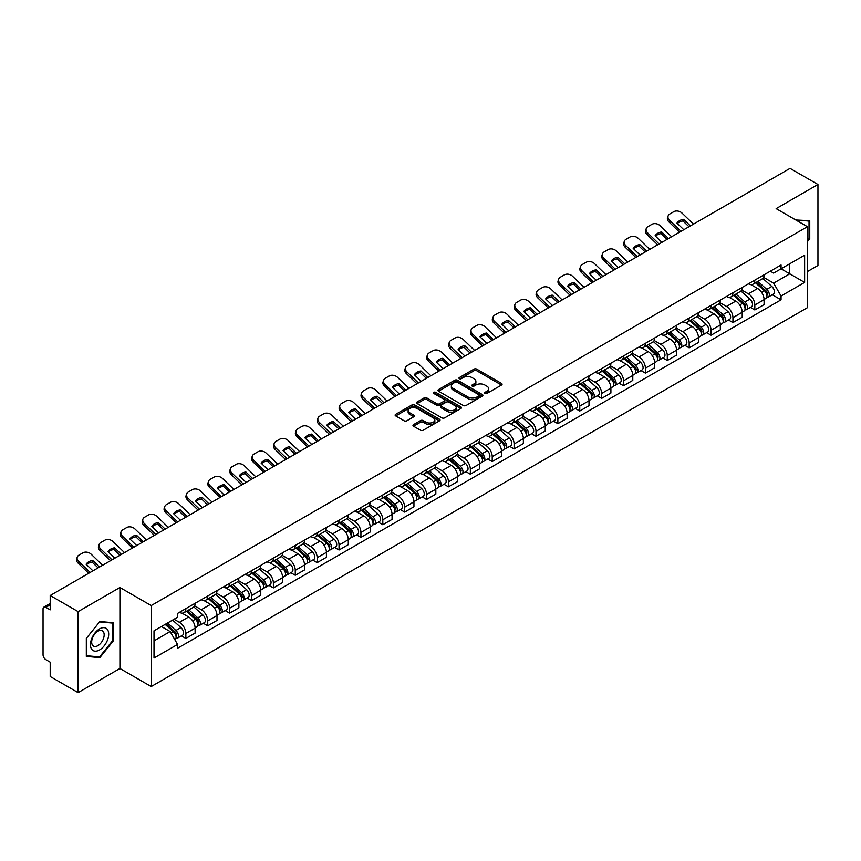 <?xml version="1.0" encoding="UTF-8"?>
<svg xmlns="http://www.w3.org/2000/svg" width="861" height="861" viewBox="0 0 861 861"><rect width="100%" height="100%" fill="white"/><g stroke="black" fill="none" stroke-linecap="round" stroke-linejoin="round"><path stroke-width="1.29" d="M484.969 393.466A1.367 0.786 0 0 0 486.895 393.466L501.522 385.028A1.948 1.119 0 0 0 502.092 384.232A1.948 1.119 0 0 0 501.522 383.436L476.736 369.121A1.948 1.119 0 0 0 473.991 369.121L459.354 377.57A1.367 0.786 0 0 0 458.956 378.13A1.367 0.786 0 0 0 459.354 378.689A1.367 0.786 0 0 0 461.281 378.689L463.175 377.592A6.231 3.595 0 0 1 471.989 377.592L474.056 378.786A6.231 3.595 0 0 1 475.885 381.326A6.231 3.595 0 0 1 474.056 383.866L472.162 384.964A1.367 0.786 0 0 0 471.763 385.524A1.367 0.786 0 0 0 472.162 386.072A1.367 0.786 0 0 0 474.088 386.072L475.982 384.985A6.231 3.595 0 0 1 484.797 384.985L486.863 386.18A6.231 3.595 0 0 1 488.682 388.72A6.231 3.595 0 0 1 486.863 391.26L484.969 392.358A1.367 0.786 0 0 0 484.571 392.917A1.367 0.786 0 0 0 484.969 393.466L484.969 392.358M413.538 424.613A1.948 1.119 0 0 0 412.968 425.409A1.948 1.119 0 0 0 413.538 426.206L420.491 430.22A1.948 1.119 0 0 0 423.246 430.22L439.497 420.835A1.948 1.119 0 0 0 440.068 420.039A1.948 1.119 0 0 0 439.497 419.242L414.711 404.939A1.948 1.119 0 0 0 411.956 404.939L395.705 414.313A1.948 1.119 0 0 0 395.134 415.11A1.948 1.119 0 0 0 395.705 415.906L404.11 420.76A1.948 1.119 0 0 0 406.866 420.76L413.818 416.746A1.948 1.119 0 0 0 414.389 415.949A1.948 1.119 0 0 0 413.818 415.153L409.653 412.753A5.209 3.003 0 0 1 408.125 410.622A5.209 3.003 0 0 1 411.343 407.845A5.209 3.003 0 0 1 417.015 408.491L433.331 417.919A5.209 3.003 0 0 1 434.859 420.039A5.209 3.003 0 0 1 431.641 422.816A5.209 3.003 0 0 1 425.969 422.17L423.246 420.599A1.948 1.119 0 0 0 420.491 420.599L413.538 424.613L413.538 426.206L420.491 422.224L420.491 420.599M151.202 605.563L119.927 587.493L78.125 611.633L50.207 595.511L790.032 168.379L817.95 184.491L776.148 208.631L807.424 226.691L151.202 605.563L151.202 686.551L807.424 307.678L807.424 226.691M463.315 405.499A1.948 1.119 0 0 0 466.07 405.499L482.321 396.114A1.948 1.119 0 0 0 482.892 395.317A1.948 1.119 0 0 0 482.321 394.521L457.535 380.218A1.948 1.119 0 0 0 454.78 380.218L438.529 389.592A1.948 1.119 0 0 0 437.958 390.388A1.948 1.119 0 0 0 438.529 391.185L463.315 405.499M434.321 393.768A1.367 0.786 0 0 1 435.709 393.961L460.883 408.491L444.653 417.854A1.948 1.119 0 0 1 441.908 417.854L417.122 403.551L417.122 401.958A1.948 1.119 0 0 0 416.552 402.754A1.948 1.119 0 0 0 417.122 403.551M417.122 401.958L424.075 397.943A1.948 1.119 0 0 1 426.83 397.943L436.882 403.744A1.948 1.119 0 0 0 439.637 403.744L444.244 401.086A1.948 1.119 0 0 0 444.814 400.29A1.948 1.119 0 0 0 444.244 399.493L433.783 393.455A1.367 0.786 0 0 1 433.384 392.896A1.367 0.786 0 0 1 434.224 392.164A1.367 0.786 0 0 1 435.709 392.336L460.904 406.887A1.948 1.119 0 0 1 461.474 407.683A1.948 1.119 0 0 1 460.904 408.48L460.904 406.887M78.125 611.633L78.125 692.621L50.207 676.509L50.207 662.174L45.859 659.655A3.971 2.292 -120 0 1 43.05 654.801L43.05 608.964A3.971 2.292 -120 0 1 43.868 607.145L50.207 603.486M807.424 271.559L817.95 265.489L817.95 184.491M78.125 692.621L119.927 668.491L151.202 686.551M50.207 595.511L50.207 609.846L45.859 607.339A3.971 2.292 -120 0 0 43.868 607.145M754.828 280.148A9.127 5.274 60 0 1 752.934 284.238L762.189 278.899A9.127 5.274 -120 0 0 764.084 274.799M741.687 289.974L748.37 293.827A9.127 5.274 60 0 1 754.828 305.009L764.084 299.66A9.127 5.274 -120 0 0 757.626 288.489L751.007 284.657M764.084 299.66L764.084 304.6L754.828 309.949L750.383 307.388M752.934 284.238A9.127 5.274 60 0 1 748.446 283.829M754.828 305.009L754.828 309.949M732.937 292.783A9.127 5.274 60 0 1 731.054 296.873L740.309 291.524A9.127 5.274 -120 0 0 742.204 287.434M728.503 320.023L732.937 322.584L742.204 317.235L742.204 312.295A9.127 5.274 -120 0 0 735.746 301.124L729.116 297.293M731.054 296.873A9.127 5.274 60 0 1 726.555 296.464M719.796 302.609L726.49 306.462A9.127 5.274 60 0 1 732.937 317.644L732.937 322.584M711.057 305.407A9.127 5.274 60 0 1 709.163 309.508L718.429 304.159A9.127 5.274 -120 0 0 720.313 300.069M706.623 332.658L711.057 335.22L720.313 329.871L720.313 324.931A9.127 5.274 -120 0 0 713.866 313.759L707.236 309.928M709.163 309.508A9.127 5.274 60 0 1 704.675 309.099M697.916 315.234L704.61 319.097A9.127 5.274 60 0 1 711.057 330.28L711.057 335.22M689.177 318.043A9.127 5.274 60 0 1 687.282 322.143L696.538 316.794A9.127 5.274 -120 0 0 698.432 312.704M684.732 345.283L689.177 347.855L698.432 342.506L698.432 337.566A9.127 5.274 -120 0 0 691.975 326.384L685.356 322.563M687.282 322.143A9.127 5.274 60 0 1 682.795 321.734M676.036 327.869L682.719 331.733A9.127 5.274 60 0 1 689.177 342.915L689.177 347.855M667.286 330.678A9.127 5.274 60 0 1 665.402 334.778L674.658 329.429A9.127 5.274 -120 0 0 676.552 325.34M662.852 357.918L667.286 360.49L676.552 355.141L676.552 350.201A9.127 5.274 -120 0 0 670.095 339.019L663.465 335.198M665.402 334.778A9.127 5.274 60 0 1 660.904 334.369M654.156 340.504L660.839 344.368A9.127 5.274 60 0 1 667.286 355.55L667.286 360.49M645.406 343.313A9.127 5.274 60 0 1 643.522 347.413L652.778 342.065A9.127 5.274 -120 0 0 654.661 337.975M640.971 370.553L645.406 373.114L654.661 367.776L654.661 362.836A9.127 5.274 -120 0 0 648.215 351.654L641.585 347.833M643.522 347.413A9.127 5.274 60 0 1 639.023 347.005M632.265 353.139L638.959 357.003A9.127 5.274 60 0 1 645.406 368.174L645.406 373.114M623.525 355.948A9.127 5.274 60 0 1 621.631 360.049L630.887 354.7A9.127 5.274 -120 0 0 632.781 350.599M619.081 383.188L623.525 385.75L632.781 380.411L632.781 375.471A9.127 5.274 -120 0 0 626.334 364.289L619.705 360.468M621.631 360.049A9.127 5.274 60 0 1 617.143 359.629M610.384 365.774L617.068 369.638A9.127 5.274 60 0 1 623.525 380.81L623.525 385.75M601.635 368.583A9.127 5.274 60 0 1 599.751 372.684L609.007 367.335A9.127 5.274 -120 0 0 610.901 363.234M597.2 395.823L601.645 398.385L610.901 393.046L610.901 388.107A9.127 5.274 -120 0 0 604.444 376.924L597.814 373.104M599.751 372.684A9.127 5.274 60 0 1 595.252 372.264M588.504 378.409L595.188 382.273A9.127 5.274 60 0 1 601.645 393.445L601.645 398.385M579.754 381.219A9.127 5.274 60 0 1 577.871 385.319L587.127 379.97A9.127 5.274 -120 0 0 589.01 375.87M575.32 408.458L579.754 411.02L589.01 405.682L589.01 400.742A9.127 5.274 -120 0 0 582.563 389.559L575.934 385.739M577.871 385.319A9.127 5.274 60 0 1 573.372 384.899M566.613 391.045L573.308 394.908A9.127 5.274 60 0 1 579.754 406.08L579.754 411.02M557.874 393.854A9.127 5.274 60 0 1 555.98 397.943L565.246 392.605A9.127 5.274 -120 0 0 567.13 388.505M553.429 421.094L557.874 423.655L567.13 418.306L567.13 413.366A9.127 5.274 -120 0 0 560.683 402.195L554.053 398.363M555.98 397.943A9.127 5.274 60 0 1 551.492 397.534M544.733 403.68L551.417 407.544A9.127 5.274 60 0 1 557.874 418.715L557.874 423.655M535.994 406.489A9.127 5.274 60 0 1 534.1 410.579L543.356 405.24A9.127 5.274 -120 0 0 545.25 401.14M531.549 433.729L535.994 436.29L545.25 430.941L545.25 426.001A9.127 5.274 -120 0 0 538.792 414.83L532.173 410.998M534.1 410.579A9.127 5.274 60 0 1 529.612 410.17M522.853 416.315L529.537 420.179A9.127 5.274 60 0 1 535.994 431.35L535.994 436.29M514.103 419.124A9.127 5.274 60 0 1 512.22 423.214L521.475 417.876A9.127 5.274 -120 0 0 523.359 413.775M509.669 446.364L514.103 448.925L523.37 443.576L523.37 438.636A9.127 5.274 -120 0 0 516.912 427.465L510.282 423.634M512.22 423.214A9.127 5.274 60 0 1 507.721 422.805M500.962 428.95L507.656 432.803A9.127 5.274 60 0 1 514.103 443.985L514.103 448.925M492.223 431.759A9.127 5.274 60 0 1 490.329 435.849L499.595 430.511A9.127 5.274 -120 0 0 501.479 426.41M487.789 458.999L492.223 461.561L501.479 456.212L501.479 451.272A9.127 5.274 -120 0 0 495.032 440.1L488.402 436.269M490.329 435.849A9.127 5.274 60 0 1 485.841 435.44M479.082 441.585L485.765 445.438A9.127 5.274 60 0 1 492.223 456.621L492.223 461.561M470.343 444.394A9.127 5.274 60 0 1 468.449 448.484L477.704 443.146A9.127 5.274 -120 0 0 479.599 439.045M465.898 471.634L470.343 474.196L479.599 468.847L479.599 463.907A9.127 5.274 -120 0 0 473.141 452.735L466.522 448.904M468.449 448.484A9.127 5.274 60 0 1 463.961 448.075M457.202 454.221L463.885 458.074A9.127 5.274 60 0 1 470.343 469.256L470.343 474.196M448.452 457.019A9.127 5.274 60 0 1 446.568 461.119L455.824 455.77A9.127 5.274 -120 0 0 457.718 451.681M444.018 484.269L448.452 486.831L457.718 481.482L457.718 476.542A9.127 5.274 -120 0 0 451.261 465.37L444.631 461.539M446.568 461.119A9.127 5.274 60 0 1 442.07 460.71M435.311 466.856L442.005 470.709A9.127 5.274 60 0 1 448.452 481.891L448.452 486.831M426.572 469.654A9.127 5.274 60 0 1 424.677 473.754L433.944 468.406A9.127 5.274 -120 0 0 435.827 464.316M422.138 496.905L426.572 499.466L435.827 494.117L435.827 489.177A9.127 5.274 -120 0 0 429.381 477.995L422.751 474.174M424.677 473.754A9.127 5.274 60 0 1 420.19 473.346M413.431 479.48L420.114 483.344A9.127 5.274 60 0 1 426.572 494.526L426.572 499.466M404.692 482.289A9.127 5.274 60 0 1 402.797 486.39L412.053 481.041A9.127 5.274 -120 0 0 413.947 476.951M400.247 509.529L404.692 512.101L413.947 506.752L413.947 501.812A9.127 5.274 -120 0 0 407.49 490.63L400.871 486.809M402.797 486.39A9.127 5.274 60 0 1 398.309 485.981M391.551 492.115L398.234 495.979A9.127 5.274 60 0 1 404.692 507.161L404.692 512.101M382.801 494.924A9.127 5.274 60 0 1 380.917 499.025L390.173 493.676A9.127 5.274 -120 0 0 392.067 489.586M378.366 522.164L382.801 524.736L392.067 519.387L392.067 514.447A9.127 5.274 -120 0 0 385.61 503.265L378.98 499.445M380.917 499.025A9.127 5.274 60 0 1 376.418 498.616M369.67 504.75L376.354 508.614A9.127 5.274 60 0 1 382.801 519.786L382.801 524.736M360.92 507.56A9.127 5.274 60 0 1 359.037 511.66L368.293 506.311A9.127 5.274 -120 0 0 370.176 502.221M356.486 534.799L360.92 537.361L370.176 532.023L370.176 527.083A9.127 5.274 -120 0 0 363.729 515.9L357.1 512.08M359.037 511.66A9.127 5.274 60 0 1 354.538 511.251M347.779 517.386L354.474 521.249A9.127 5.274 60 0 1 360.92 532.421L360.92 537.361M339.04 520.195A9.127 5.274 60 0 1 337.146 524.295L346.402 518.946A9.127 5.274 -120 0 0 348.296 514.846M334.595 547.435L339.04 549.996L348.296 544.658L348.296 539.718A9.127 5.274 -120 0 0 341.839 528.536L335.22 524.715M337.146 524.295A9.127 5.274 60 0 1 332.658 523.875M325.899 530.021L332.583 533.885A9.127 5.274 60 0 1 339.04 545.056L339.04 549.996M317.149 532.83A9.127 5.274 60 0 1 315.266 536.93L324.522 531.581A9.127 5.274 -120 0 0 326.416 527.481M312.715 560.07L317.16 562.631L326.416 557.293L326.416 552.353A9.127 5.274 -120 0 0 319.958 541.171L313.329 537.35M315.266 536.93A9.127 5.274 60 0 1 310.767 536.511M304.019 542.656L310.703 546.52A9.127 5.274 60 0 1 317.16 557.691L317.16 562.631M295.269 545.465A9.127 5.274 60 0 1 293.386 549.566L302.641 544.217A9.127 5.274 -120 0 0 304.525 540.116M290.835 572.705L295.269 575.266L304.525 569.928L304.525 564.977A9.127 5.274 -120 0 0 298.078 553.806L291.448 549.985M293.386 549.566A9.127 5.274 60 0 1 288.887 549.146M282.128 555.291L288.822 559.155A9.127 5.274 60 0 1 295.269 570.326L295.269 575.266M273.389 558.1A9.127 5.274 60 0 1 271.495 562.19L280.761 556.852A9.127 5.274 -120 0 0 282.645 552.751M268.944 585.34L273.389 587.902L282.645 582.553L282.645 577.613A9.127 5.274 -120 0 0 276.198 566.441L269.568 562.61M271.495 562.19A9.127 5.274 60 0 1 267.007 561.781M260.248 567.926L266.932 571.79A9.127 5.274 60 0 1 273.389 582.962L273.389 587.902M251.509 570.735A9.127 5.274 60 0 1 249.615 574.825L258.87 569.487A9.127 5.274 -120 0 0 260.765 565.386M247.064 597.975L251.509 600.537L260.765 595.188L260.765 590.248A9.127 5.274 -120 0 0 254.307 579.076L247.688 575.245M249.615 574.825A9.127 5.274 60 0 1 245.127 574.416M238.368 580.562L245.051 584.425A9.127 5.274 60 0 1 251.509 595.597L251.509 600.537M229.618 583.371A9.127 5.274 60 0 1 227.734 587.46L236.99 582.122A9.127 5.274 -120 0 0 238.874 578.022M225.184 610.61L229.618 613.172L238.884 607.823L238.884 602.883A9.127 5.274 -120 0 0 232.427 591.711L225.797 587.88M227.734 587.46A9.127 5.274 60 0 1 223.236 587.051M216.477 593.197L223.171 597.05A9.127 5.274 60 0 1 229.618 608.232L229.618 613.172M207.738 596.006A9.127 5.274 60 0 1 205.844 600.095L215.11 594.757A9.127 5.274 -120 0 0 216.994 590.657M203.293 623.246L207.738 625.807L216.994 620.458L216.994 615.518A9.127 5.274 -120 0 0 210.547 604.347L203.917 600.515M205.844 600.095A9.127 5.274 60 0 1 201.356 599.687M194.597 605.832L201.28 609.685A9.127 5.274 60 0 1 207.738 620.867L207.738 625.807M185.858 608.641A9.127 5.274 60 0 1 183.963 612.731L193.219 607.382A9.127 5.274 -120 0 0 195.113 603.292M181.413 635.881L185.858 638.442L195.113 633.093L195.113 628.153A9.127 5.274 -120 0 0 188.656 616.982L182.037 613.15M183.963 612.731A9.127 5.274 60 0 1 179.475 612.322M174.073 619.242L179.4 622.32A9.127 5.274 60 0 1 185.858 633.502L185.858 638.442M770.326 271.193L773.619 273.098L804.626 255.2L789.752 263.789L789.752 273.83L773.619 283.14L763.567 277.339M154.011 640.875L170.144 631.554L177.581 644.437L154.011 658.041L154.011 630.822L177.581 617.219L177.581 613.409L781.056 264.994L781.056 268.804L804.626 282.408L781.056 296.023L773.619 283.14M804.626 255.2L804.626 282.408M177.581 644.437L177.581 648.236L781.056 299.822L781.056 296.023M807.424 241.629L809.749 238.755L809.749 220.707L795.812 219.986L809.039 221.062L809.039 238.551L807.424 240.563M119.927 587.493L119.927 668.491M86.326 656.416L99.865 657.621L113.404 640.778L113.404 622.729L99.865 621.524L86.326 638.367L86.326 656.416M170.144 631.554L161.448 626.539M772.274 294.753L781.056 299.822M809.039 238.346L809.749 238.755M98.434 656.792L99.865 657.621M112.694 640.38L113.404 640.778M485.507 393.66L486.863 392.885A6.231 3.595 0 0 0 488.682 390.345L488.682 388.72M475.885 381.326L475.885 382.951A6.231 3.595 0 0 1 474.056 385.491L472.711 386.266M501.5 385.039L476.736 370.747A1.948 1.119 0 0 0 473.991 370.747L459.903 378.872M482.289 396.125L457.535 381.832A1.948 1.119 0 0 0 454.78 381.832L438.561 391.195M478.877 395.877A1.367 0.786 0 0 0 479.276 395.317A1.367 0.786 0 0 0 478.877 394.758L457.116 382.198A1.367 0.786 0 0 0 455.189 382.198L453.198 383.349A6.231 3.595 0 0 0 451.368 385.9A6.231 3.595 0 0 0 453.198 388.44L468.061 397.029A6.231 3.595 0 0 0 476.876 397.029L478.877 395.877L478.877 397.491A1.367 0.786 0 0 0 479.276 396.943L479.276 395.317M451.368 385.9L451.368 387.515A6.231 3.595 0 0 0 453.198 390.065L453.198 388.44M478.877 397.491L476.876 398.643A6.231 3.595 0 0 1 468.061 398.643L453.198 390.065M417.144 403.561L424.075 399.558L424.075 397.943M444.814 400.29L444.814 401.904A1.948 1.119 0 0 1 444.244 402.7L439.637 405.37A1.948 1.119 0 0 1 436.882 405.37L426.83 399.558A1.948 1.119 0 0 0 424.075 399.558M447.311 409.771A5.209 3.003 0 0 0 452.983 410.417A5.209 3.003 0 0 0 456.201 407.64A5.209 3.003 0 0 0 454.673 405.509L448.925 402.195A1.948 1.119 0 0 0 446.17 402.195L441.564 404.853A1.948 1.119 0 0 0 440.993 405.649A1.948 1.119 0 0 0 441.564 406.446L447.311 409.771L447.311 411.386A5.209 3.003 0 0 0 452.983 412.042A5.209 3.003 0 0 0 456.201 409.266L456.201 407.64M440.993 405.649L440.993 407.275A1.948 1.119 0 0 0 441.564 408.071L441.564 406.446M447.311 411.386L441.564 408.071M434.859 420.039L434.859 421.664A5.209 3.003 0 0 1 431.641 424.441A5.209 3.003 0 0 1 425.969 423.784L423.246 422.224A1.948 1.119 0 0 0 420.491 422.224M408.125 410.622L408.125 412.247A5.209 3.003 0 0 0 409.653 414.367L409.653 412.753M413.786 416.756L409.653 414.367M439.465 420.857L414.711 406.553A1.948 1.119 0 0 0 411.956 406.553L395.737 415.928M755.452 282.785L764.374 290.738A4.962 2.863 60 0 1 765.935 298.412L764.084 299.477M755.689 282.989L759.886 285.421M756.356 282.268L766.279 291.115A2.379 1.378 60 0 1 767.022 294.796A2.379 1.378 60 0 1 766.807 294.882M757.841 281.407L766.764 289.361A4.962 2.863 60 0 1 768.313 297.034A4.962 2.863 60 0 1 766.817 297.196M762.814 278.426L771.811 286.444A4.962 2.863 60 0 1 773.361 294.118L768.313 297.034M683.795 229.715L676.961 223.117A12.302 8.987 -160.8 0 1 683.548 219.307L682.977 220.976L688.951 226.734M690.393 225.905L683.548 219.307M677.392 223.537A12.302 8.987 -160.8 0 1 682.977 220.976M679.555 232.169L668.965 221.966A5.952 4.348 -160.8 0 1 667.555 217.575L668.136 215.917A5.952 4.348 19.2 0 0 669.546 220.298L668.965 221.966M693.482 224.118L682.03 213.097A5.952 4.348 19.2 0 0 673.829 211.677L669.761 214.023A5.952 4.348 19.2 0 0 668.136 215.917M680.997 231.329L669.546 220.298M733.572 295.42L742.494 303.373A4.962 2.863 60 0 1 744.044 311.047L742.193 312.112M733.809 295.624L738.006 298.057M734.476 294.903L744.399 303.75A2.379 1.378 60 0 1 745.142 307.431A2.379 1.378 60 0 1 744.926 307.517M735.961 294.042L744.873 301.996A4.962 2.863 60 0 1 746.433 309.669A4.962 2.863 60 0 1 744.937 309.831M740.934 291.061L749.931 299.079A4.962 2.863 60 0 1 751.481 306.753L746.433 309.669M711.692 308.055L720.603 316.009A4.962 2.863 60 0 1 722.164 323.682L720.313 324.748M711.929 308.26L716.126 310.681M712.585 307.528L722.508 316.385A2.379 1.378 60 0 1 723.262 320.066A2.379 1.378 60 0 1 723.046 320.152M714.07 306.677L722.992 314.631A4.962 2.863 60 0 1 724.553 322.305A4.962 2.863 60 0 1 723.046 322.455M719.043 303.685L728.04 311.714A4.962 2.863 60 0 1 729.601 319.388L724.553 322.305M689.812 320.69L698.723 328.644A4.962 2.863 60 0 1 700.284 336.317L698.432 337.383M690.038 320.895L694.246 323.316M690.705 320.163L700.628 329.02A2.379 1.378 60 0 1 701.381 332.701A2.379 1.378 60 0 1 701.155 332.787M692.19 319.313L701.112 327.266A4.962 2.863 60 0 1 702.662 334.94A4.962 2.863 60 0 1 701.166 335.09M697.162 316.321L706.16 324.349A4.962 2.863 60 0 1 707.72 332.023L702.662 334.94M808.178 220.567L809.039 221.062M107.474 629.585A12.893 7.448 120 0 0 95.022 632.921A12.893 7.448 120 0 0 91.686 649.237A12.893 7.448 120 0 0 104.138 645.901A12.893 7.448 120 0 0 107.474 629.585M103.331 631.726A8.825 5.101 120 0 0 102.341 630.812A8.825 5.101 120 0 0 94.118 634.934A8.825 5.101 120 0 0 92.514 645.18A8.825 5.101 120 0 0 93.505 646.094A8.825 5.101 120 0 0 101.727 641.972A8.825 5.101 120 0 0 103.331 631.726M99.585 656.9L86.466 655.727L86.466 638.238L99.585 621.922L112.694 623.095L112.694 640.584L99.585 656.9M111.833 622.589L112.694 623.095M661.915 242.35L655.07 235.753A12.302 8.987 -160.8 0 1 661.668 231.943L661.087 233.611L667.071 239.369M668.513 238.54L661.668 231.943M655.512 236.172A12.302 8.987 -160.8 0 1 661.087 233.611M657.675 244.793L647.085 234.601A5.952 4.348 -160.8 0 1 645.675 230.21L646.245 228.552A5.952 4.348 19.2 0 0 647.666 232.933L647.085 234.601M671.591 236.753L660.15 225.722A5.952 4.348 19.2 0 0 651.949 224.312L647.881 226.658A5.952 4.348 19.2 0 0 646.245 228.552M659.106 243.964L647.666 232.933M640.035 254.985L633.19 248.388A12.302 8.987 -160.8 0 1 639.788 244.578L639.206 246.246L645.19 252.004M646.622 251.175L639.788 244.578M633.631 248.807A12.302 8.987 -160.8 0 1 639.206 246.246M635.784 257.428L625.204 247.236A5.952 4.348 -160.8 0 1 623.784 242.845L624.365 241.188A5.952 4.348 19.2 0 0 625.775 245.568L625.204 247.236M649.711 249.389L638.259 238.357A5.952 4.348 19.2 0 0 630.069 236.947L626.001 239.293A5.952 4.348 19.2 0 0 624.365 241.188M637.226 256.6L625.775 245.568M618.155 267.61L611.31 261.023A12.302 8.987 -160.8 0 1 617.897 257.213L617.326 258.881L623.299 264.639M624.742 263.81L617.897 257.213M611.74 261.443A12.302 8.987 -160.8 0 1 617.326 258.881M613.904 270.063L603.313 259.871A5.952 4.348 -160.8 0 1 601.904 255.48L602.485 253.823A5.952 4.348 19.2 0 0 603.895 258.203L603.313 259.871M627.83 262.024L616.379 250.992A5.952 4.348 19.2 0 0 608.178 249.582L604.11 251.929A5.952 4.348 19.2 0 0 602.485 253.823M615.346 269.235L603.895 258.203M667.921 333.325L676.843 341.279A4.962 2.863 60 0 1 678.393 348.942L676.552 350.018M668.158 333.53L672.355 335.951M668.825 332.798L678.748 341.656A2.379 1.378 60 0 1 679.49 345.336A2.379 1.378 60 0 1 679.275 345.422M670.31 331.948L679.221 339.901A4.962 2.863 60 0 1 680.782 347.575A4.962 2.863 60 0 1 679.286 347.726M675.282 328.956L684.28 336.985A4.962 2.863 60 0 1 685.83 344.658L680.782 347.575M646.041 345.95L654.952 353.914A4.962 2.863 60 0 1 656.512 361.577L654.661 362.653M646.277 346.165L650.475 348.587M646.945 345.433L656.857 354.291A2.379 1.378 60 0 1 657.61 357.972A2.379 1.378 60 0 1 657.395 358.058M648.43 344.583L657.341 352.536A4.962 2.863 60 0 1 658.902 360.199A4.962 2.863 60 0 1 657.406 360.361M653.391 341.591L662.389 349.62A4.962 2.863 60 0 1 663.949 357.293L658.902 360.199M596.264 280.245L589.419 273.658A12.302 8.987 -160.8 0 1 596.016 269.848L595.435 271.516L601.419 277.274M602.861 276.446L596.016 269.848M589.86 274.078A12.302 8.987 -160.8 0 1 595.435 271.516M592.024 282.699L581.433 272.496A5.952 4.348 -160.8 0 1 580.023 268.115L580.594 266.458A5.952 4.348 19.2 0 0 582.014 270.838L581.433 272.496M605.95 274.659L594.499 263.627A5.952 4.348 19.2 0 0 586.298 262.218L582.23 264.564A5.952 4.348 19.2 0 0 580.594 266.458M593.466 281.87L582.014 270.838M574.384 292.88L567.539 286.293A12.302 8.987 -160.8 0 1 574.136 282.483L573.555 284.152L579.539 289.909M580.971 289.081L574.136 282.483M567.98 286.713A12.302 8.987 -160.8 0 1 573.555 284.152M570.133 295.334L559.553 285.131A5.952 4.348 -160.8 0 1 558.132 280.751L558.714 279.093A5.952 4.348 19.2 0 0 560.124 283.473L559.553 285.131M584.059 287.294L572.608 276.263A5.952 4.348 19.2 0 0 564.418 274.853L560.35 277.199A5.952 4.348 19.2 0 0 558.714 279.093M571.575 294.505L560.124 283.473M624.16 358.585L633.072 366.549A4.962 2.863 60 0 1 634.632 374.212L632.781 375.288M624.397 358.8L628.595 361.222M625.054 358.068L634.977 366.926A2.379 1.378 60 0 1 635.73 370.607A2.379 1.378 60 0 1 635.504 370.693M626.539 357.207L635.461 365.172A4.962 2.863 60 0 1 637.011 372.835A4.962 2.863 60 0 1 635.515 372.996M631.511 354.226L640.509 362.255A4.962 2.863 60 0 1 642.069 369.918L637.011 372.835M602.269 371.22L611.192 379.184A4.962 2.863 60 0 1 612.752 386.847L610.901 387.913M602.506 371.435L606.704 373.857M603.174 370.704L613.097 379.561A2.379 1.378 60 0 1 613.839 383.242A2.379 1.378 60 0 1 613.624 383.328M604.659 369.843L613.57 377.807A4.962 2.863 60 0 1 615.131 385.47A4.962 2.863 60 0 1 613.635 385.631M609.631 366.861L618.628 374.89A4.962 2.863 60 0 1 620.178 382.553L615.131 385.47M580.389 383.855L589.311 391.82A4.962 2.863 60 0 1 590.861 399.482L589.01 400.548M580.626 384.071L584.823 386.492M581.293 383.339L591.216 392.196A2.379 1.378 60 0 1 591.959 395.877A2.379 1.378 60 0 1 591.744 395.963M582.779 382.478L591.69 390.442A4.962 2.863 60 0 1 593.251 398.105A4.962 2.863 60 0 1 591.755 398.266M587.751 379.497L596.738 387.525A4.962 2.863 60 0 1 598.298 395.188L593.251 398.105M558.509 396.49L567.421 404.444A4.962 2.863 60 0 1 568.981 412.118L567.13 413.183M558.746 396.706L562.943 399.127M559.402 395.974L569.325 404.831A2.379 1.378 60 0 1 570.079 408.512A2.379 1.378 60 0 1 569.864 408.598M560.888 395.113L569.81 403.077A4.962 2.863 60 0 1 571.36 410.74A4.962 2.863 60 0 1 569.864 410.901M565.86 392.132L574.857 400.161A4.962 2.863 60 0 1 576.418 407.823L571.36 410.74M536.618 409.126L545.54 417.079A4.962 2.863 60 0 1 547.101 424.753L545.25 425.818M536.855 409.341L541.052 411.762M537.522 408.609L547.445 417.456A2.379 1.378 60 0 1 548.188 421.147A2.379 1.378 60 0 1 547.973 421.233M539.008 407.748L547.93 415.702A4.962 2.863 60 0 1 549.479 423.375A4.962 2.863 60 0 1 547.983 423.537M543.98 404.767L552.977 412.796A4.962 2.863 60 0 1 554.527 420.459L549.479 423.375M514.738 421.761L523.66 429.714A4.962 2.863 60 0 1 525.21 437.388L523.359 438.453M514.975 421.976L519.172 424.398M515.642 421.244L525.565 430.091A2.379 1.378 60 0 1 526.308 433.772A2.379 1.378 60 0 1 526.093 433.858M517.127 420.383L526.039 428.337A4.962 2.863 60 0 1 527.599 436.01A4.962 2.863 60 0 1 526.103 436.172M522.1 417.402L531.086 425.42A4.962 2.863 60 0 1 532.647 433.094L527.599 436.01M492.858 434.396L501.769 442.35A4.962 2.863 60 0 1 503.33 450.023L501.479 451.089M493.095 434.611L497.292 437.033M493.751 433.879L503.674 442.726A2.379 1.378 60 0 1 504.428 446.407A2.379 1.378 60 0 1 504.212 446.493M495.236 433.018L504.159 440.972A4.962 2.863 60 0 1 505.719 448.646A4.962 2.863 60 0 1 504.212 448.807M500.209 430.037L509.206 438.055A4.962 2.863 60 0 1 510.767 445.729L505.719 448.646M470.967 447.031L479.889 454.985A4.962 2.863 60 0 1 481.45 462.658L479.599 463.724M471.204 447.236L475.401 449.668M471.871 446.515L481.794 455.361A2.379 1.378 60 0 1 482.537 459.042A2.379 1.378 60 0 1 482.321 459.128M473.356 445.654L482.278 453.607A4.962 2.863 60 0 1 483.828 461.281A4.962 2.863 60 0 1 482.332 461.442M478.329 442.672L487.326 450.69A4.962 2.863 60 0 1 488.876 458.364L483.828 461.281M552.504 305.515L545.659 298.928A12.302 8.987 -160.8 0 1 552.245 295.119L551.675 296.787L557.648 302.545M559.09 301.716L552.245 295.119M546.089 299.348A12.302 8.987 -160.8 0 1 551.675 296.787M548.253 307.969L537.662 297.766A5.952 4.348 -160.8 0 1 536.252 293.386L536.833 291.718A5.952 4.348 19.2 0 0 538.243 296.109L537.662 297.766M562.179 299.929L550.728 288.898A5.952 4.348 19.2 0 0 542.527 287.488L538.459 289.834A5.952 4.348 19.2 0 0 536.833 291.718M549.695 307.14L538.243 296.109M530.613 318.15L523.768 311.564A12.302 8.987 -160.8 0 1 530.365 307.754L529.784 309.411L535.768 315.18M537.21 314.34L530.365 307.754M524.209 311.983A12.302 8.987 -160.8 0 1 529.784 309.411M526.372 320.604L515.782 310.401A5.952 4.348 -160.8 0 1 514.372 306.021L514.953 304.353A5.952 4.348 19.2 0 0 516.363 308.744L515.782 310.401M540.299 312.565L528.848 301.533A5.952 4.348 19.2 0 0 520.647 300.112L516.578 302.469A5.952 4.348 19.2 0 0 514.953 304.353M527.815 319.775L516.363 308.744M508.733 330.785L501.888 324.199A12.302 8.987 -160.8 0 1 508.485 320.389L507.904 322.046L513.888 327.815M515.33 326.976L508.485 320.389M502.329 324.619A12.302 8.987 -160.8 0 1 507.904 322.046M504.481 333.239L493.902 323.036A5.952 4.348 -160.8 0 1 492.481 318.656L493.062 316.988A5.952 4.348 19.2 0 0 494.472 321.379L493.902 323.036M518.408 325.2L506.968 314.168A5.952 4.348 19.2 0 0 498.767 312.747L494.698 315.104A5.952 4.348 19.2 0 0 493.062 316.988M505.924 332.411L494.472 321.379M486.852 343.421L480.007 336.823A12.302 8.987 -160.8 0 1 486.594 333.024L486.024 334.681L491.997 340.45M493.439 339.611L486.594 333.024M480.438 337.254A12.302 8.987 -160.8 0 1 486.024 334.681M482.601 345.874L472.011 335.672A5.952 4.348 -160.8 0 1 470.601 331.291L471.182 329.623A5.952 4.348 19.2 0 0 472.592 334.014L472.011 335.672M496.528 337.835L485.077 326.803A5.952 4.348 19.2 0 0 476.876 325.383L472.807 327.74A5.952 4.348 19.2 0 0 471.182 329.623M484.043 345.035L472.592 334.014M464.962 356.056L458.127 349.458A12.302 8.987 -160.8 0 1 464.714 345.659L464.133 347.317L470.117 353.085M471.559 352.246L464.714 345.659M458.558 349.878A12.302 8.987 -160.8 0 1 464.133 347.317M460.721 358.51L450.131 348.307A5.952 4.348 -160.8 0 1 448.721 343.926L449.302 342.258A5.952 4.348 19.2 0 0 450.712 346.639L450.131 348.307M474.648 350.47L463.196 339.438A5.952 4.348 19.2 0 0 454.995 338.018L450.927 340.364A5.952 4.348 19.2 0 0 449.302 342.258M462.163 357.67L450.712 346.639M443.081 368.691L436.236 362.094A12.302 8.987 -160.8 0 1 442.834 358.294L442.253 359.952L448.237 365.71M449.679 364.881L442.834 358.294M436.678 362.513A12.302 8.987 -160.8 0 1 442.253 359.952M438.83 371.145L428.251 360.942A5.952 4.348 -160.8 0 1 426.841 356.562L427.411 354.893A5.952 4.348 19.2 0 0 428.832 359.274L428.251 360.942M452.757 363.105L441.316 352.074A5.952 4.348 19.2 0 0 433.115 350.653L429.047 352.999A5.952 4.348 19.2 0 0 427.411 354.893M440.272 370.305L428.832 359.274M421.201 381.326L414.356 374.729A12.302 8.987 -160.8 0 1 420.954 370.93L420.372 372.587L426.346 378.345M427.788 377.516L420.954 370.93M414.798 375.148A12.302 8.987 -160.8 0 1 420.372 372.587M416.95 383.78L406.37 373.577A5.952 4.348 -160.8 0 1 404.95 369.186L405.531 367.529A5.952 4.348 19.2 0 0 406.941 371.909L406.37 373.577M430.877 375.74L419.425 364.709A5.952 4.348 19.2 0 0 411.224 363.288L407.156 365.634A5.952 4.348 19.2 0 0 405.531 367.529M418.392 382.941L406.941 371.909M399.31 393.961L392.476 387.364A12.302 8.987 -160.8 0 1 399.063 383.554L398.492 385.222L404.466 390.98M405.908 390.151L399.063 383.554M392.907 387.784A12.302 8.987 -160.8 0 1 398.492 385.222M395.07 396.404L384.48 386.212A5.952 4.348 -160.8 0 1 383.07 381.821L383.651 380.164A5.952 4.348 19.2 0 0 385.061 384.544L384.48 386.212M408.997 388.365L397.545 377.344A5.952 4.348 19.2 0 0 389.344 375.923L385.276 378.27A5.952 4.348 19.2 0 0 383.651 380.164M396.512 395.576L385.061 384.544M449.087 459.666L458.009 467.62A4.962 2.863 60 0 1 459.559 475.294L457.708 476.359M449.324 459.871L453.521 462.303M449.991 459.15L459.914 467.997A2.379 1.378 60 0 1 460.657 471.677A2.379 1.378 60 0 1 460.441 471.763M451.476 458.289L460.387 466.242A4.962 2.863 60 0 1 461.948 473.916A4.962 2.863 60 0 1 460.452 474.077M456.448 455.297L465.446 463.326A4.962 2.863 60 0 1 466.996 470.999L461.948 473.916M427.207 472.302L436.118 480.255A4.962 2.863 60 0 1 437.679 487.929L435.827 488.994M427.443 472.506L431.641 474.928M428.1 471.774L438.023 480.632A2.379 1.378 60 0 1 438.776 484.312A2.379 1.378 60 0 1 438.561 484.399M429.585 470.924L438.507 478.877A4.962 2.863 60 0 1 440.068 486.551A4.962 2.863 60 0 1 438.561 486.702M434.557 467.932L443.555 475.961A4.962 2.863 60 0 1 445.115 483.634L440.068 486.551M405.327 484.937L414.238 492.89A4.962 2.863 60 0 1 415.798 500.564L413.947 501.629M405.553 485.141L409.75 487.563M406.22 484.409L416.143 493.267A2.379 1.378 60 0 1 416.896 496.948A2.379 1.378 60 0 1 416.67 497.034M407.705 483.559L416.627 491.513A4.962 2.863 60 0 1 418.177 499.186A4.962 2.863 60 0 1 416.681 499.337M412.677 480.567L421.675 488.596A4.962 2.863 60 0 1 423.235 496.27L418.177 499.186M383.436 497.572L392.358 505.525A4.962 2.863 60 0 1 393.907 513.188L392.056 514.265M383.672 497.776L387.87 500.198M384.34 497.045L394.263 505.902A2.379 1.378 60 0 1 395.005 509.583A2.379 1.378 60 0 1 394.79 509.669M385.825 496.194L394.736 504.148A4.962 2.863 60 0 1 396.297 511.821A4.962 2.863 60 0 1 394.801 511.972M390.797 493.202L399.795 501.231A4.962 2.863 60 0 1 401.344 508.905L396.297 511.821M361.555 510.196L370.467 518.161A4.962 2.863 60 0 1 372.027 525.823L370.176 526.9M361.792 510.412L365.99 512.833M362.459 509.68L372.372 518.537A2.379 1.378 60 0 1 373.125 522.218A2.379 1.378 60 0 1 372.91 522.304M363.934 508.829L372.856 516.783A4.962 2.863 60 0 1 374.417 524.446A4.962 2.863 60 0 1 372.921 524.607M368.906 505.837L377.904 513.866A4.962 2.863 60 0 1 379.464 521.54L374.417 524.446M339.675 522.831L348.587 530.796A4.962 2.863 60 0 1 350.147 538.459L348.296 539.535M339.912 523.047L344.109 525.468M340.569 522.315L350.492 531.172A2.379 1.378 60 0 1 351.245 534.853A2.379 1.378 60 0 1 351.019 534.939M342.054 521.454L350.976 529.418A4.962 2.863 60 0 1 352.526 537.081A4.962 2.863 60 0 1 351.03 537.242M347.026 518.473L356.024 526.501A4.962 2.863 60 0 1 357.584 534.164L352.526 537.081M377.43 406.596L370.585 399.999A12.302 8.987 -160.8 0 1 377.183 396.189L376.601 397.857L382.585 403.615M384.028 402.787L377.183 396.189M371.026 400.419A12.302 8.987 -160.8 0 1 376.601 397.857M373.19 409.04L362.599 398.847A5.952 4.348 -160.8 0 1 361.19 394.456L361.76 392.799A5.952 4.348 19.2 0 0 363.181 397.179L362.599 398.847M387.106 401L375.665 389.968A5.952 4.348 19.2 0 0 367.464 388.559L363.396 390.905A5.952 4.348 19.2 0 0 361.76 392.799M374.621 408.211L363.181 397.179M355.55 419.232L348.705 412.634A12.302 8.987 -160.8 0 1 355.302 408.824L354.721 410.493L360.705 416.25M362.137 415.422L355.302 408.824M349.146 413.054A12.302 8.987 -160.8 0 1 354.721 410.493M351.299 421.675L340.719 411.483A5.952 4.348 -160.8 0 1 339.299 407.092L339.88 405.434A5.952 4.348 19.2 0 0 341.29 409.814L340.719 411.483M365.225 413.635L353.774 402.604A5.952 4.348 19.2 0 0 345.573 401.194L341.516 403.54A5.952 4.348 19.2 0 0 339.88 405.434M352.741 420.846L341.29 409.814M333.659 431.856L326.825 425.269A12.302 8.987 -160.8 0 1 333.411 421.459L332.841 423.128L338.814 428.886M340.256 428.057L333.411 421.459M327.255 425.689A12.302 8.987 -160.8 0 1 332.841 423.128M329.419 434.31L318.828 424.118A5.952 4.348 -160.8 0 1 317.418 419.727L318 418.069A5.952 4.348 19.2 0 0 319.409 422.45L318.828 424.118M343.345 426.27L331.894 415.239A5.952 4.348 19.2 0 0 323.693 413.829L319.625 416.175A5.952 4.348 19.2 0 0 318 418.069M330.861 433.481L319.409 422.45M311.779 444.491L304.934 437.905A12.302 8.987 -160.8 0 1 311.531 434.095L310.95 435.763L316.934 441.521M318.376 440.692L311.531 434.095M305.375 438.324A12.302 8.987 -160.8 0 1 310.95 435.763M307.538 446.945L296.948 436.742A5.952 4.348 -160.8 0 1 295.538 432.362L296.109 430.704A5.952 4.348 19.2 0 0 297.529 435.085L296.948 436.742M321.465 438.906L310.014 427.874A5.952 4.348 19.2 0 0 301.813 426.464L297.745 428.81A5.952 4.348 19.2 0 0 296.109 430.704M308.97 446.116L297.529 435.085M289.899 457.126L283.054 450.54A12.302 8.987 -160.8 0 1 289.651 446.73L289.07 448.398L295.054 454.156M296.485 453.327L289.651 446.73M283.495 450.96A12.302 8.987 -160.8 0 1 289.07 448.398M285.648 459.58L275.068 449.377A5.952 4.348 -160.8 0 1 273.647 444.997L274.228 443.329A5.952 4.348 19.2 0 0 275.638 447.72L275.068 449.377M299.574 451.541L288.123 440.509A5.952 4.348 19.2 0 0 279.933 439.099L275.864 441.445A5.952 4.348 19.2 0 0 274.228 443.329M287.09 458.752L275.638 447.72M268.019 469.762L261.174 463.175A12.302 8.987 -160.8 0 1 267.76 459.365L267.19 461.033L273.163 466.791M274.605 465.962L267.76 459.365M261.604 463.595A12.302 8.987 -160.8 0 1 267.19 461.033M263.767 472.215L253.177 462.013A5.952 4.348 -160.8 0 1 251.767 457.632L252.348 455.964A5.952 4.348 19.2 0 0 253.758 460.355L253.177 462.013M277.694 464.176L266.243 453.144A5.952 4.348 19.2 0 0 258.042 451.724L253.973 454.081A5.952 4.348 19.2 0 0 252.348 455.964M265.21 471.387L253.758 460.355M317.784 535.467L326.706 543.431A4.962 2.863 60 0 1 328.267 551.094L326.416 552.159M318.021 535.682L322.218 538.103M318.688 534.95L328.611 543.808A2.379 1.378 60 0 1 329.354 547.488A2.379 1.378 60 0 1 329.139 547.574M320.174 534.089L329.085 542.053A4.962 2.863 60 0 1 330.646 549.716A4.962 2.863 60 0 1 329.15 549.878M325.146 531.108L334.143 539.137A4.962 2.863 60 0 1 335.693 546.8L330.646 549.716M246.128 482.397L239.283 475.81A12.302 8.987 -160.8 0 1 245.88 472L245.299 473.658L251.283 479.426M252.725 478.587L245.88 472M239.724 476.23A12.302 8.987 -160.8 0 1 245.299 473.658M241.887 484.851L231.297 474.648A5.952 4.348 -160.8 0 1 229.887 470.267L230.457 468.599A5.952 4.348 19.2 0 0 231.878 472.99L231.297 474.648M255.814 476.811L244.363 465.779A5.952 4.348 19.2 0 0 236.162 464.359L232.093 466.716A5.952 4.348 19.2 0 0 230.457 468.599M243.329 484.022L231.878 472.99M295.904 548.102L304.826 556.066A4.962 2.863 60 0 1 306.376 563.729L304.525 564.794M296.141 548.317L300.338 550.739M296.808 547.585L306.731 556.443A2.379 1.378 60 0 1 307.474 560.124A2.379 1.378 60 0 1 307.259 560.21M298.293 546.724L307.205 554.688A4.962 2.863 60 0 1 308.765 562.351A4.962 2.863 60 0 1 307.269 562.513M303.266 543.743L312.252 551.772A4.962 2.863 60 0 1 313.813 559.435L308.765 562.351M224.247 495.032L217.402 488.435A12.302 8.987 -160.8 0 1 224 484.635L223.419 486.293L229.403 492.061M230.845 491.222L224 484.635M217.844 488.865A12.302 8.987 -160.8 0 1 223.419 486.293M219.996 497.486L209.417 487.283A5.952 4.348 -160.8 0 1 207.996 482.903L208.577 481.234A5.952 4.348 19.2 0 0 209.987 485.626L209.417 487.283M233.923 489.446L222.472 478.415A5.952 4.348 19.2 0 0 214.281 476.994L210.213 479.351A5.952 4.348 19.2 0 0 208.577 481.234M221.438 496.657L209.987 485.626M274.024 560.737L282.935 568.69A4.962 2.863 60 0 1 284.496 576.364L282.645 577.43M274.261 560.952L278.458 563.374M274.917 560.22L284.84 569.078A2.379 1.378 60 0 1 285.594 572.759A2.379 1.378 60 0 1 285.368 572.845M276.403 559.359L285.325 567.324A4.962 2.863 60 0 1 286.874 574.987A4.962 2.863 60 0 1 285.378 575.148M281.375 556.378L290.372 564.407A4.962 2.863 60 0 1 291.933 572.07L286.874 574.987M202.367 507.667L195.522 501.07A12.302 8.987 -160.8 0 1 202.109 497.271L201.539 498.928L207.512 504.697M208.954 503.857L202.109 497.271M195.953 501.5A12.302 8.987 -160.8 0 1 201.539 498.928M198.116 510.121L187.526 499.918A5.952 4.348 -160.8 0 1 186.116 495.538L186.697 493.87A5.952 4.348 19.2 0 0 188.107 498.261L187.526 499.918M212.043 502.081L200.591 491.05A5.952 4.348 19.2 0 0 192.39 489.629L188.322 491.975A5.952 4.348 19.2 0 0 186.697 493.87M199.558 509.281L188.107 498.261M252.133 573.372L261.055 581.326A4.962 2.863 60 0 1 262.616 588.999L260.765 590.065M252.37 573.587L256.567 576.009M253.037 572.856L262.96 581.702A2.379 1.378 60 0 1 263.703 585.383A2.379 1.378 60 0 1 263.488 585.48M254.522 571.995L263.434 579.948A4.962 2.863 60 0 1 264.994 587.622A4.962 2.863 60 0 1 263.498 587.783M259.495 569.013L268.492 577.042A4.962 2.863 60 0 1 270.042 584.705L264.994 587.622M180.476 520.302L173.642 513.705A12.302 8.987 -160.8 0 1 180.229 509.906L179.648 511.563L185.632 517.332M187.074 516.492L180.229 509.906M174.073 514.125A12.302 8.987 -160.8 0 1 179.648 511.563M176.236 522.756L165.646 512.553A5.952 4.348 -160.8 0 1 164.236 508.173L164.817 506.505A5.952 4.348 19.2 0 0 166.227 510.885L165.646 512.553M190.163 514.717L178.711 503.685A5.952 4.348 19.2 0 0 170.51 502.264L166.442 504.611A5.952 4.348 19.2 0 0 164.817 506.505M177.678 521.917L166.227 510.885M230.253 586.007L239.175 593.961A4.962 2.863 60 0 1 240.725 601.635L238.874 602.7M230.49 586.223L234.687 588.644M231.157 585.491L241.08 594.338A2.379 1.378 60 0 1 241.823 598.018A2.379 1.378 60 0 1 241.607 598.104M232.642 584.63L241.554 592.583A4.962 2.863 60 0 1 243.114 600.257A4.962 2.863 60 0 1 241.618 600.418M237.614 581.649L246.601 589.667A4.962 2.863 60 0 1 248.162 597.34L243.114 600.257M158.596 532.937L151.751 526.34A12.302 8.987 -160.8 0 1 158.349 522.541L157.767 524.198L163.751 529.956M165.194 529.128L158.349 522.541M152.193 526.76A12.302 8.987 -160.8 0 1 157.767 524.198M154.345 535.391L143.765 525.188A5.952 4.348 -160.8 0 1 142.356 520.808L142.926 519.14A5.952 4.348 19.2 0 0 144.347 523.52L143.765 525.188M168.272 527.352L156.831 516.32A5.952 4.348 19.2 0 0 148.63 514.9L144.562 517.246A5.952 4.348 19.2 0 0 142.926 519.14M155.787 534.552L144.347 523.52M208.373 598.643L217.284 606.596A4.962 2.863 60 0 1 218.845 614.27L216.994 615.335M208.61 598.847L212.807 601.279M209.266 598.126L219.189 606.973A2.379 1.378 60 0 1 219.942 610.653A2.379 1.378 60 0 1 219.727 610.74M210.751 597.265L219.673 605.218A4.962 2.863 60 0 1 221.234 612.892A4.962 2.863 60 0 1 219.727 613.054M215.724 594.284L224.721 602.302A4.962 2.863 60 0 1 226.282 609.975L221.234 612.892M136.716 545.573L129.871 538.975A12.302 8.987 -160.8 0 1 136.468 535.165L135.887 536.833L141.861 542.591M143.303 541.763L136.468 535.165M130.312 539.395A12.302 8.987 -160.8 0 1 135.887 536.833M132.465 548.026L121.875 537.824A5.952 4.348 -160.8 0 1 120.465 533.433L121.046 531.775A5.952 4.348 19.2 0 0 122.456 536.155L121.875 537.824M146.392 539.976L134.94 528.955A5.952 4.348 19.2 0 0 126.739 527.535L122.671 529.881A5.952 4.348 19.2 0 0 121.046 531.775M133.907 547.187L122.456 536.155M186.482 611.278L195.404 619.231A4.962 2.863 60 0 1 196.965 626.905L195.113 627.97M186.719 611.482L190.916 613.915M187.386 610.761L197.309 619.608A2.379 1.378 60 0 1 198.052 623.289A2.379 1.378 60 0 1 197.836 623.375M188.871 609.9L197.793 617.854A4.962 2.863 60 0 1 199.343 625.527A4.962 2.863 60 0 1 197.847 625.689M193.843 606.919L202.841 614.937A4.962 2.863 60 0 1 204.391 622.611L199.343 625.527M114.825 558.208L107.991 551.61A12.302 8.987 -160.8 0 1 114.578 547.8L113.996 549.469L119.98 555.227M121.423 554.398L114.578 547.8M108.421 552.03A12.302 8.987 -160.8 0 1 113.996 549.469M110.585 560.651L99.994 550.459A5.952 4.348 -160.8 0 1 98.584 546.068L99.166 544.41A5.952 4.348 19.2 0 0 100.576 548.791L99.994 550.459M124.511 552.611L113.06 541.58A5.952 4.348 19.2 0 0 104.859 540.17L100.791 542.516A5.952 4.348 19.2 0 0 99.166 544.41M112.027 559.822L100.576 548.791M165.151 624.397L173.524 631.866A4.962 2.863 60 0 1 175.074 639.54L174.837 639.68M165.237 624.343L169.036 626.539M166.044 623.881L175.429 632.243A2.379 1.378 60 0 1 176.171 635.924A2.379 1.378 60 0 1 175.956 636.01M167.529 623.02L175.902 630.489A4.962 2.863 60 0 1 177.463 638.162A4.962 2.863 60 0 1 175.967 638.324M172.587 620.103L180.95 627.572A4.962 2.863 60 0 1 182.51 635.246L177.463 638.162M92.945 570.843L86.1 564.246A12.302 8.987 -160.8 0 1 92.697 560.436L92.116 562.104L98.1 567.862M99.542 567.033L92.697 560.436M86.541 564.665A12.302 8.987 -160.8 0 1 92.116 562.104M88.705 573.286L78.114 563.094A5.952 4.348 -160.8 0 1 76.704 558.703L77.275 557.045A5.952 4.348 19.2 0 0 78.695 561.426L78.114 563.094M102.62 565.246L91.18 554.215A5.952 4.348 19.2 0 0 82.979 552.805L78.911 555.151A5.952 4.348 19.2 0 0 77.275 557.045M90.136 572.457L78.695 561.426M207.738 620.867L216.994 615.518M229.618 608.232L238.884 602.883M251.509 595.597L260.765 590.248M273.389 582.962L282.645 577.613M295.269 570.326L304.525 564.977M317.16 557.691L326.416 552.353M339.04 545.056L348.296 539.718M360.92 532.421L370.176 527.083M382.801 519.786L392.067 514.447M404.692 507.161L413.947 501.812M426.572 494.526L435.827 489.177M448.452 481.891L457.718 476.542M470.343 469.256L479.599 463.907M492.223 456.621L501.479 451.272M514.103 443.985L523.37 438.636M535.994 431.35L545.25 426.001M557.874 418.715L567.13 413.366M579.754 406.08L589.01 400.742M601.645 393.445L610.901 388.107M623.525 380.81L632.781 375.471M645.406 368.174L654.661 362.836M667.286 355.55L676.552 350.201M689.177 342.915L698.432 337.566M711.057 330.28L720.313 324.931M732.937 317.644L742.204 312.295M185.858 633.502L195.113 628.153M179.4 622.32L188.656 616.982M201.28 609.685L210.547 604.347M223.171 597.05L232.427 591.711M245.051 584.425L254.307 579.076M266.932 571.79L276.198 566.441M288.822 559.155L298.078 553.806M310.703 546.52L319.958 541.171M332.583 533.885L341.839 528.536M354.474 521.249L363.729 515.9M376.354 508.614L385.61 503.265M398.234 495.979L407.49 490.63M420.114 483.344L429.381 477.995M442.005 470.709L451.261 465.37M463.885 458.074L473.141 452.735M485.765 445.438L495.032 440.1M507.656 432.803L516.912 427.465M529.537 420.179L538.792 414.83M551.417 407.544L560.683 402.195M573.308 394.908L582.563 389.559M595.188 382.273L604.444 376.924M617.068 369.638L626.334 364.289M638.959 357.003L648.215 351.654M660.839 344.368L670.095 339.019M682.719 331.733L691.975 326.384M704.61 319.097L713.866 313.759M726.49 306.462L735.746 301.124M748.37 293.827L757.626 288.489M50.207 604.831L45.859 607.339M486.863 392.885L486.863 391.26M472.162 386.072L472.162 384.964M474.056 385.491L474.056 383.866M459.354 378.689L459.354 377.57M473.991 370.747L473.991 369.121M476.736 370.747L476.736 369.121M501.522 385.028L501.522 383.436M438.529 391.185L438.529 389.592M454.78 381.832L454.78 380.218M457.535 381.832L457.535 380.218M482.321 396.114L482.321 394.521M468.061 398.643L468.061 397.029M476.876 398.643L476.876 397.029M426.83 399.558L426.83 397.943M436.882 405.37L436.882 403.744M439.637 405.37L439.637 403.744M444.244 402.7L444.244 401.086M435.709 393.961L435.709 392.336M423.246 422.224L423.246 420.599M425.969 423.784L425.969 422.17M413.818 416.746L413.818 415.153M395.705 415.906L395.705 414.313M411.956 406.553L411.956 404.939M414.711 406.553L414.711 404.939M439.497 420.835L439.497 419.242M764.374 290.738L761.598 292.342M767.517 293.709L766.624 294.225M771.811 286.444L766.764 289.361M742.494 303.373L739.707 304.977M745.637 306.344L744.743 306.86M749.931 299.079L744.873 301.996M720.603 316.009L717.826 317.612M723.757 318.979L722.863 319.496M728.04 311.714L722.992 314.631M698.723 328.644L695.946 330.247M701.866 331.614L700.972 332.131M706.16 324.349L701.112 327.266M676.843 341.279L674.055 342.882M679.986 344.249L679.092 344.766M684.28 336.985L679.221 339.901M654.952 353.914L652.175 355.518M658.105 356.885L657.212 357.401M662.389 349.62L657.341 352.536M633.072 366.549L630.295 368.153M636.214 369.52L635.321 370.036M640.509 362.255L635.461 365.172M611.192 379.184L608.415 380.788M614.334 382.155L613.441 382.661M618.628 374.89L613.57 377.807M589.311 391.82L586.524 393.423M592.454 394.779L591.561 395.296M596.738 387.525L591.69 390.442M567.421 404.444L564.644 406.058M570.563 407.414L569.67 407.931M574.857 400.161L569.81 403.077M545.54 417.079L542.764 418.694M548.683 420.05L547.79 420.566M552.977 412.796L547.93 415.702M523.66 429.714L520.873 431.318M526.803 432.685L525.91 433.201M531.086 425.42L526.039 428.337M501.769 442.35L498.993 443.953M504.923 445.32L504.029 445.837M509.206 438.055L504.159 440.972M479.889 454.985L477.112 456.588M483.032 457.955L482.138 458.472M487.326 450.69L482.278 453.607M458.009 467.62L455.221 469.223M461.152 470.59L460.258 471.107M465.446 463.326L460.387 466.242M436.118 480.255L433.341 481.859M439.271 483.225L438.378 483.742M443.555 475.961L438.507 478.877M414.238 492.89L411.461 494.494M417.381 495.861L416.487 496.377M421.675 488.596L416.627 491.513M392.358 505.525L389.57 507.129M395.5 508.496L394.607 509.012M399.795 501.231L394.736 504.148M370.467 518.161L367.69 519.764M373.62 521.131L372.727 521.648M377.904 513.866L372.856 516.783M348.587 530.796L345.81 532.399M351.729 533.766L350.836 534.283M356.024 526.501L350.976 529.418M326.706 543.431L323.919 545.035M329.849 546.391L328.956 546.907M334.143 539.137L329.085 542.053M304.826 556.066L302.039 557.67M307.969 559.026L307.076 559.542M312.252 551.772L307.205 554.688M282.935 568.69L280.159 570.305M286.078 571.661L285.185 572.178M290.372 564.407L285.325 567.324M261.055 581.326L258.278 582.94M264.198 584.296L263.305 584.813M268.492 577.042L263.434 579.948M239.175 593.961L236.388 595.564M242.318 596.931L241.424 597.448M246.601 589.667L241.554 592.583M217.284 606.596L214.507 608.2M220.438 609.566L219.533 610.083M224.721 602.302L219.673 605.218M195.404 619.231L192.627 620.835M198.547 622.202L197.653 622.718M202.841 614.937L197.793 617.854M173.524 631.866L171.124 633.255M176.666 634.837L175.773 635.353M180.95 627.572L175.902 630.489"/></g></svg>
